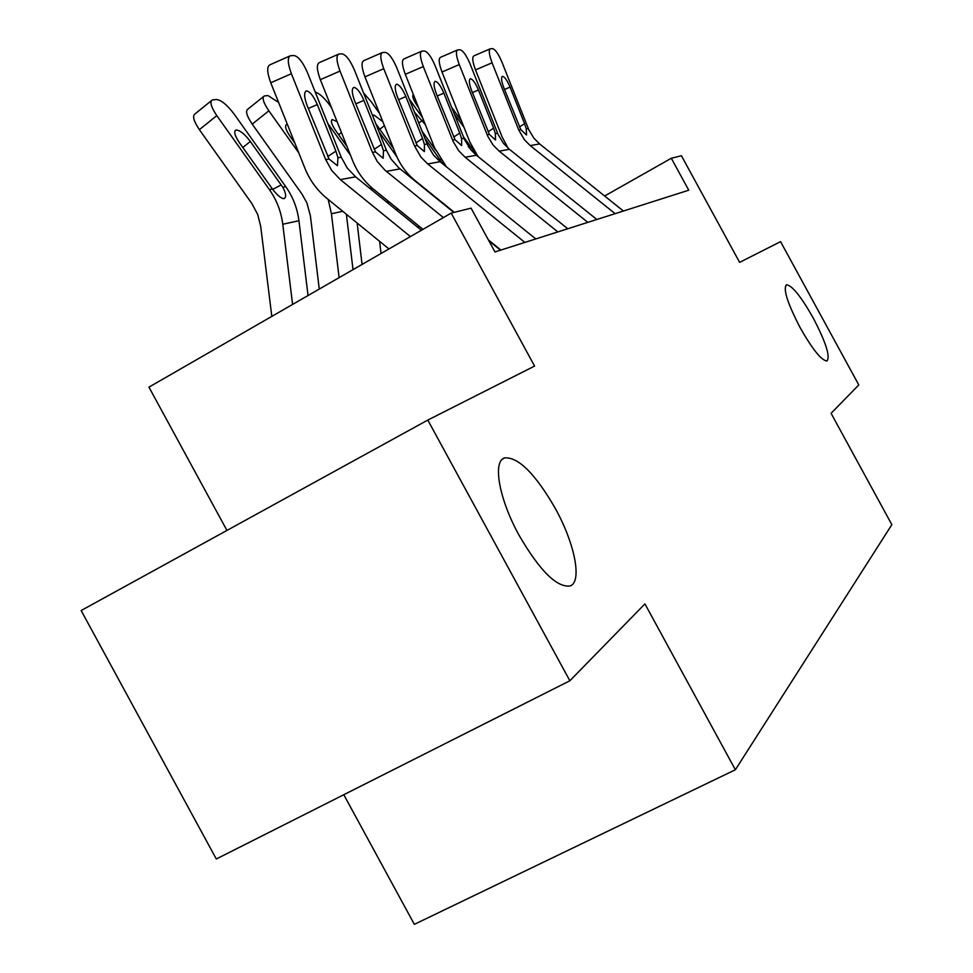 <?xml version="1.0" encoding="UTF-8"?>
<svg xmlns="http://www.w3.org/2000/svg" width="973" height="973" viewBox="0 0 973 973"><rect width="100%" height="100%" fill="white"/><g stroke="black" fill="none" stroke-linecap="round" stroke-linejoin="round"><path stroke-width="1.46" d="M800.171 327.706C787.449 303.162 782.888 288.847 786.476 284.761C792.107 285.405 801.034 296.497 813.246 318.037C825.846 342.216 830.431 356.532 826.989 360.971C821.516 360.594 812.577 349.502 800.171 327.706M519.12 535.369C498.967 499.003 492.302 460.861 504.768 457.869C518.548 457.067 535.418 473.973 555.388 508.575C574.788 543.518 582.474 582.024 570.02 585.989C556.726 587.619 539.76 570.737 519.12 535.369M343.797 794.722L414.352 924.35L735.369 769.765L891.852 524.654L831.076 413.318L858.794 384.943L780.565 241.657L739.626 262.369L681.428 155.741L671.309 158.258L604.647 196.011M735.369 769.765L644.929 603.892L569.862 680.759L216.298 858.989L81.148 610.533L427.804 420.068L534.578 366.067L451.18 213.111L148.942 387.145L226.94 530.431M569.862 680.759L427.804 420.068M451.18 213.111L471.066 208.149L494.953 251.946L688.75 190.209L671.309 158.258M410.424 236.573L340.319 179.591L331.781 170.579L325.7 159.596L291.389 73.717L270.749 82.778C266.979 72.391 266.736 66.383 270.032 64.753L289.674 56.081M388.957 248.942L326.843 198.334C317.125 190.319 309.84 180.346 304.987 168.414L270.749 82.778M421.394 230.26L355.607 176.855L347.215 168.001L341.243 157.212L307.553 72.841C302.944 62.26 298.468 56.495 294.114 55.558L290.538 55.704C287.315 57.298 287.607 63.306 291.389 73.717M327.719 156.556L335.892 151.119L337.947 157.711L337.449 165.714L329.093 159.073L307.103 105.51C304.062 97.13 303.819 92.277 306.398 90.951L306.592 90.927C310.034 91.559 313.61 96.108 317.307 104.585L308.295 108.49M335.892 151.119L317.307 104.585M308.04 295.524L298.942 220.749C297.349 208.271 292.958 196.911 285.77 186.682L234.092 114.011C227.208 104.938 221.345 100.11 216.48 99.514L212.333 99.915C209.56 101.776 211.044 107.006 216.797 115.617L199.38 129.664C193.651 121.078 192.216 115.823 195.05 113.902L211.311 100.742M292.593 304.427L282.766 224.24C281.148 211.542 276.673 199.976 269.363 189.565L216.797 115.617M271.808 316.395L260.715 226.49L257.675 214.388L251.788 203.442L199.38 129.664M282.766 187.205C286.111 193.53 286.536 197.324 284.031 198.614L283.885 198.65C281.1 198.528 277.281 195.318 272.452 189.03L239.48 142.8C234.846 135.855 233.629 131.61 235.855 130.078L236.305 129.981C240.136 130.358 244.819 134.189 250.341 141.462L282.766 187.205L285.77 186.682M443.396 217.587L385.04 170.275L377.232 161.433L372.452 152.42L340.015 71.078L320.336 79.664C316.736 69.813 316.42 64.121 319.363 62.6L338.19 54.342M422.975 229.348L373.45 189.139C364.206 181.55 357.298 172.099 352.713 160.8L320.336 79.664M453.856 212.442L398.796 167.83L391.11 159.146L386.415 150.28L354.525 70.287C350.183 60.241 346.047 54.78 342.119 53.892L338.92 54.014C336.038 55.51 336.403 61.19 340.015 71.078M500.499 250.183L488.847 240.757M374.106 149.356L381.477 144.49L383.447 150.73L383.18 158.283L375.505 151.946L354.731 101.204C351.837 93.25 351.533 88.652 353.831 87.424L354.002 87.4C357.103 88.008 360.399 92.326 363.89 100.365L355.79 103.868M381.477 144.49L363.89 100.365M524.873 242.423L427.706 163.938L420.968 157.127L414.522 145.962L383.751 68.694L364.948 76.855C361.518 67.478 361.129 62.077 363.78 60.654L381.854 52.773M454.294 212.333L415.398 180.856C406.592 173.644 400.025 164.68 395.67 153.941L364.948 76.855M500.9 250.061L488.397 239.93M535.795 238.944L440.112 161.725L433.471 155.011L427.743 145.5L396.85 67.976C392.739 58.441 388.908 53.235 385.344 52.384L382.462 52.506C379.884 53.892 380.309 59.292 383.751 68.694M415.885 142.897L422.55 138.507L424.447 144.442L424.362 151.593L417.271 145.536L397.592 97.312C394.831 89.759 394.479 85.405 396.546 84.25L396.68 84.225C399.502 84.809 402.567 88.932 405.863 96.57L398.541 99.708M422.55 138.507L405.863 96.57M353.017 269.63L346.388 214.255M339.103 277.646L331.416 213.744L328.181 199.429M298.747 152.81L268.84 110.8L252.214 124.13C246.741 115.957 245.269 110.995 247.799 109.207L263.452 96.631M319.266 289.066L310.399 215.897L306.896 202.858L301.958 194.041L252.214 124.13M268.84 110.8C263.355 102.627 261.846 97.665 264.315 95.938L268.013 95.585L278.606 102.42M285.867 125.079L286.536 124.544C284.566 125.967 285.794 129.981 290.222 136.573L294.868 143.104M286.536 124.544L287.412 124.459M331.452 107.517L329.774 105.169C324.216 97.738 319.375 93.372 315.24 92.082M388.604 203.649L388.324 201.204M381.051 253.491L379.604 241.316M371.978 190.149L370.737 186.804M350.511 155.266L327.682 123.243M362.065 264.413L357.127 223.012M331.647 120.007L332.219 119.557C330.455 120.883 331.684 124.69 335.928 130.966L347.033 146.546M332.219 119.557L337.072 121.613M557.857 231.915L465.143 157.249L458.721 150.754L453.175 141.547L423.304 66.541L405.315 74.325C402.031 65.386 401.594 60.241 403.977 58.903L421.345 51.35M446.376 166.784L434.53 147.726L405.315 74.325M567.758 228.752L476.405 155.23L471.017 150L464.608 139.771L435.199 65.896C431.307 56.799 427.719 51.837 424.471 51.022L421.868 51.131C419.533 52.445 420.02 57.577 423.304 66.541M453.686 137.071L459.755 133.094L461.579 138.738L461.64 145.536L455.072 139.735L436.366 93.809C433.727 86.597 433.338 82.45 435.199 81.367L435.32 81.355C437.899 81.927 440.745 85.843 443.87 93.128L437.23 95.974M459.755 133.094L443.87 93.128M587.814 222.367L499.173 151.156L493.019 144.965L487.728 136.171L459.256 64.583L442.01 72.014C438.872 63.464 438.373 58.562 440.538 57.298L457.249 50.073M478.108 156.604L469.862 142.082L442.01 72.014M596.838 219.497L509.426 149.319L503.369 143.213L498.152 134.554L470.105 63.987C466.395 55.303 463.051 50.572 460.059 49.781L457.699 49.878C455.583 51.119 456.106 56.02 459.256 64.583M488.069 131.781L493.615 128.156L495.366 133.556L495.549 140.027L489.431 134.469L471.625 90.611C469.083 83.727 468.67 79.774 470.348 78.752L470.458 78.74C472.817 79.287 475.481 83.046 478.461 90.002L472.404 92.581M493.615 128.156L478.461 90.002M615.143 213.659L530.224 145.597L524.338 139.674L518.731 129.968L492.07 62.795L475.505 69.91C472.489 61.725 471.966 57.042 473.936 55.838L490.027 48.905M508.113 148.212L502.117 136.938L475.505 69.91M623.401 211.032L539.614 143.919L533.812 138.081L528.813 129.786L501.995 62.26C498.456 53.941 495.318 49.404 492.581 48.65L490.416 48.735C488.495 49.915 489.054 54.597 492.07 62.795M519.46 126.964L524.556 123.656L526.247 128.813L526.527 134.992L520.81 129.652L503.807 87.704C501.375 81.112 500.925 77.329 502.457 76.368L502.555 76.356C504.732 76.879 507.225 80.479 510.059 87.132L504.513 89.492M524.556 123.656L510.059 87.132M379.519 113.403L370.92 101.362L363.549 92.922M418.633 228.023L418.354 225.59M409.548 176.575L408.49 174.374M396.899 156.811L379.056 131.829M397.179 210.594L396.887 208.161M375.797 123.632L393.579 148.699M372.866 116.286L373.887 114.972L382.839 121.734M422.61 117.782L409.232 99.064M442.934 163.999L424.836 138.275M421.99 131.124L435.503 150.024M414.413 112.077L425.396 124.763M461.482 121.005L451.654 107.273M469.473 148.078L468.244 146.351M418.621 107.76L417.916 106.762C413.355 100.085 411.834 95.999 413.355 94.527M477.828 156.385L463.294 136.536M454.318 113.975L464.012 127.378M329.093 159.073L325.7 159.596M341.243 157.212L337.947 157.711M355.607 176.855L340.319 179.591M269.363 189.565L272.452 189.03M282.766 224.24L298.942 220.749M250.341 141.462L242.812 147.482M272.732 189.37L281.233 184.906M375.505 151.946L372.452 152.42M386.415 150.28L383.447 150.73M400.049 168.888L386.317 171.357M417.271 145.536L414.522 145.962M427.135 144.028L424.447 144.442M440.112 161.725L427.706 163.938M331.416 213.744L342.739 211.287M386.415 201.861L388.349 201.447M341.426 132.51L338.604 134.736M455.072 139.735L452.579 140.124M464.012 138.361L461.579 138.738M476.405 155.23L465.143 157.249M489.431 134.469L487.157 134.809M497.592 133.216L495.366 133.556M509.426 149.319L499.173 151.156M520.81 129.652L518.731 129.968M528.278 128.509L526.247 128.813M539.614 143.919L530.224 145.597M384.396 125.639L379.738 129.3M440.015 159.511L440.647 159.402M422.27 120.384L418.804 123.097M474.362 153.466L475.347 153.296M456.057 116.249L455.413 116.736M504.768 457.869L502.725 458.964M305.753 91.243L306.398 90.951M235.065 130.723L235.855 130.078"/></g></svg>
